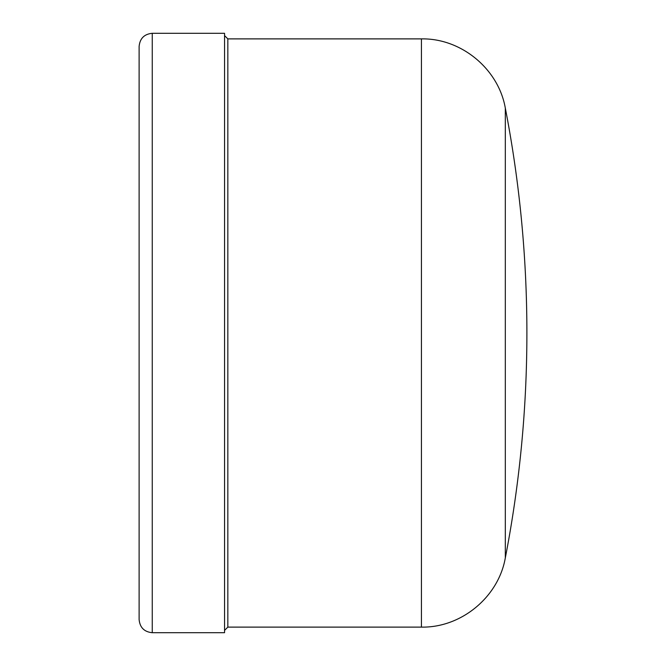 <?xml version="1.0" encoding="UTF-8"?>
<svg xmlns="http://www.w3.org/2000/svg" width="666" height="666" viewBox="0 0 666 666"><rect width="100%" height="100%" fill="white"/><g stroke="black" fill="none" stroke-linecap="round" stroke-linejoin="round"><path stroke-width="1" d="M505.311 557.917A1183.024 1183.024 0 0 0 505.311 108.083L505.311 557.917C498.476 597.111 461.213 627.863 421.428 627.114L421.428 38.886L227.839 38.886L224.559 35.598M152.256 632.7L224.559 632.7L224.559 33.3L152.256 33.3C144.272 34.083 139.893 38.462 139.119 46.445L139.119 619.555C139.893 627.538 144.272 631.917 152.256 632.7L152.256 33.3M421.428 627.114L227.839 627.114L227.839 38.886M505.311 108.083C498.476 68.889 461.213 38.137 421.428 38.886M227.839 627.114L224.559 630.402"/></g></svg>
